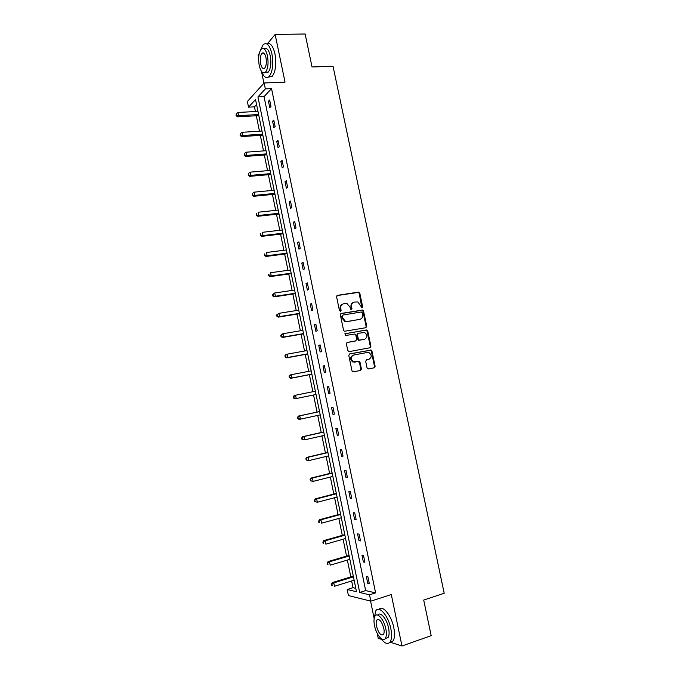 <?xml version="1.0" encoding="UTF-8"?>
<svg xmlns="http://www.w3.org/2000/svg" width="680" height="680" viewBox="0 0 680 680"><rect width="100%" height="100%" fill="white"/><g stroke="black" fill="none" stroke-linecap="round" stroke-linejoin="round"><path stroke-width="1.02" d="M362.049 307.853L362.661 306.825L359.813 293.216L358.402 292.12L337.51 295.35L336.6 296.82L339.464 310.599L340.476 311.372L341.113 310.335L340.74 308.55C340.442 306 341.402 304.419 343.621 303.807L347.106 303.688L349.953 307.054L350.94 309.561L351.951 308.567L351.577 306.791C351.288 304.257 352.231 302.685 354.425 302.082L357.833 301.954L362.049 307.853M361.87 307.853L359.227 293.462L358.309 292.409L336.982 295.587M340.315 311.38L340.161 308.779L340.74 308.55M351.152 309.613L350.99 307.028L351.577 306.791M390.005 642.133L401.965 646L431.171 635.673L423.708 600.066L444.193 593.258L333.038 66.291L312.043 66.972L305.133 34L275.137 34.45L267.486 43.664M259.19 53.635L258.102 54.944L258.655 57.63M377.213 633.377L378.233 638.325L381.642 639.429M367.038 367.888L368.458 368.959L374.255 367.812L375.122 366.299L371.934 351.067L371.135 350.064L349.681 353.889L348.78 355.419L351.993 370.838L352.741 371.832L360.545 370.515L361.428 368.985L360.06 362.414L359.278 361.42L353.328 361.794C350.429 359.168 350.54 356.915 353.659 355.045L367.37 352.461L369.036 352.648C371.977 355.224 371.9 357.467 368.824 359.38L366.546 359.822L365.67 361.335L367.038 367.888M256.572 104.609L254.481 106.845L248.523 107.151L247.367 101.498L264.129 82.968L285.03 82.135L275.137 34.45M264.129 82.968L265.344 88.884L257.941 96.925L359.686 592.484L369.529 594.813L370.838 601.154L348.415 595.561L347.183 589.526L356.49 591.727L255.535 99.535L248.523 107.151M271.541 88.621L264.036 96.636L365.661 590.588L375.598 592.875L271.541 88.621L265.344 88.884M375.598 592.875L369.529 594.813M401.965 646L391.298 594.541L370.838 601.154M365.857 327.717L366.732 326.23L363.562 311.083L362.678 310.037L341.267 313.429L340.365 314.916L343.553 330.259L344.386 331.287L365.857 327.717M367.744 331.05L370.923 346.239L370.048 347.735L349.205 351.611L347.769 350.523L346.4 343.935L347.301 342.423L355.81 340.884L356.702 339.379L355.793 335.036L354.969 334.016L345.5 335.512L345.117 333.693L366.902 330.021L367.744 331.05L367.14 331.245L370.311 346.418L370.923 346.239M254.481 106.845L255.442 111.52M256.309 115.761L259.471 131.18M260.329 135.354L263.517 150.9M264.35 155.006L267.563 170.671M268.387 174.709L271.626 190.494M272.442 194.463L275.697 210.367M276.497 214.268L279.786 230.299M280.568 234.132L283.883 250.282M284.648 254.048L287.988 270.317M288.745 274.023L292.102 290.411M292.85 294.049L296.233 310.565M296.964 314.126L300.373 330.769M301.087 334.262L304.529 351.024M305.226 354.45L308.686 371.339M309.375 374.697L312.859 391.714M313.539 394.995L317.041 412.089M317.721 415.421L321.224 432.488M321.921 435.914L325.414 452.948M326.137 456.458L329.622 473.467M330.352 477.071L333.837 494.037M334.594 497.735L338.062 514.667M338.835 518.457L342.303 535.356M343.094 539.231L346.553 556.104M347.37 560.073L350.812 576.904M351.645 580.966L353.03 587.698L355.793 588.327M261.494 71.409L263.925 83.198M370.566 601.086L374.153 618.519M353.03 587.698L347.183 589.526M365.661 590.588L359.686 592.484M264.036 96.636L257.941 96.925M367.752 583.304L366.35 576.462L367.897 576.776L369.317 583.635L367.752 583.304L369.155 582.87M363.366 561.977L361.955 555.16L363.494 555.39L364.905 562.241L363.366 561.977L364.76 561.561M358.98 540.711L357.578 533.91L359.1 534.072L360.51 540.898L358.98 540.711L360.383 540.311M354.611 519.503L353.217 512.72L354.722 512.813L356.125 519.622L354.611 519.503L356.014 519.12M350.26 498.355L348.865 491.589L350.353 491.614L351.747 498.406L350.26 498.355L351.662 497.989M345.916 477.267L344.522 470.526L345.993 470.475L347.387 477.25L345.916 477.267L347.319 476.918M341.581 456.246L340.195 449.514L341.649 449.404L343.043 456.152L341.581 456.246L342.992 455.906M337.263 435.276L335.886 428.561L337.322 428.383L338.708 435.115L337.263 435.276L338.674 434.953M332.953 414.366L331.576 407.677L333.004 407.422L334.381 414.137L332.953 414.366L334.365 414.06M328.661 393.516L327.293 386.844L328.695 386.521L330.072 393.21L328.661 393.516M324.377 372.725L323.008 366.07L324.402 365.678L325.771 372.351L324.377 372.725M320.11 351.985L318.741 345.355L320.118 344.896L321.487 351.551L320.11 351.985M315.851 331.313L314.491 324.7L315.843 324.173L317.212 330.811L315.851 331.313M311.601 310.692L310.241 304.096L311.584 303.51L312.953 310.123L311.601 310.692M307.368 290.13L306.017 283.551L307.343 282.897L308.703 289.493L307.368 290.13M303.144 269.628L301.793 263.067L303.101 262.344L304.462 268.923L303.144 269.628M298.936 249.186L297.585 242.641L298.877 241.85L300.237 248.412L298.936 249.186M294.738 228.794L293.394 222.267L294.67 221.417L296.021 227.962L294.738 228.794M290.547 208.463L289.204 201.952L290.471 201.033L291.813 207.561L290.547 208.463M286.374 188.181L285.03 181.696L286.28 180.71L287.623 187.221L286.374 188.181M282.208 167.96L280.874 161.492L282.106 160.446L283.441 166.931L282.208 167.96M278.052 147.798L276.726 141.346L277.942 140.233L279.276 146.71L278.052 147.798M273.912 127.687L272.587 121.252L273.785 120.08L275.12 126.531L273.912 127.687M269.781 107.635L268.455 101.218L269.646 99.985L270.971 106.42L269.781 107.635M268.455 101.218L269.883 101.15M272.587 121.252L274.014 121.168M276.726 141.346L278.146 141.244M280.874 161.492L282.293 161.381M285.03 181.696L286.458 181.569M289.204 201.952L290.632 201.807M293.394 222.267L294.814 222.105M297.585 242.641L299.004 242.463M301.793 263.067L303.212 262.879M306.017 283.551L307.428 283.348M310.241 304.096L311.661 303.875M314.491 324.7L315.902 324.462M318.741 345.355L320.161 345.1M323.008 366.07L324.42 365.798M327.293 386.844L328.703 386.554M353.421 302.413C351.5 303.178 350.693 304.716 350.99 307.028M342.601 304.139C340.671 304.921 339.855 306.468 340.161 308.779M365.661 327.751L366.129 326.434L362.958 311.304L362.083 310.267L340.791 313.633M362.253 312.757L361.258 311.993L342.933 315.027L342.303 316.072L342.695 317.951L345.431 321.283L347.301 321.478L359.822 319.353C361.998 318.725 362.942 317.152 362.635 314.619L362.253 312.757M342.661 315.137L341.725 316.293L342.303 316.072M360.085 319.302L346.715 321.691L344.845 321.495L342.116 318.172L341.725 316.293M369.775 347.786L370.311 346.418M346.919 342.567L355.47 340.986M344.777 333.846L366.325 329.962M364.556 339.303C367.676 337.365 367.719 335.121 364.684 332.562L358.3 333.251L357.416 334.747L358.317 339.082L359.142 340.102L364.582 339.295M358.02 333.344L356.822 334.942L357.416 334.747M363.962 339.49L358.538 340.289L357.723 339.269L356.822 334.942M367.14 331.245L365.721 330.166M368.594 359.44L366.256 359.916M353.065 355.215C349.953 357.085 349.843 359.329 352.741 361.955L355.104 362.015M360.179 370.591L360.825 369.138L359.457 362.576L358.028 361.497L354.51 362.176M373.873 367.888L374.51 366.452L371.322 351.245L370.524 350.234L349.35 354.017M257.966 111.384L237.957 112.472L238.603 115.651L237.532 116.816L258.833 115.617M236.487 115.132L236.232 113.866L236.062 115.608L236.487 115.132L238.603 115.651L258.613 114.529M236.232 113.866L237.957 112.472M237.532 116.816L236.062 115.608M261.57 71.51C263.832 77.189 266.356 78.863 269.135 76.525C272.629 71.757 273.555 64.201 271.915 53.864C269.697 45.075 266.798 41.981 263.219 44.583L260.55 50.039M268.422 77.121L272.127 76.415C275.647 71.655 276.582 64.115 274.95 53.788C272.977 45.739 270.3 42.458 266.917 43.953M262.939 52.81L262.871 53.278M264.188 48.926C266.713 47.387 268.736 49.674 270.257 55.794C271.439 63.223 270.767 68.663 268.251 72.105L265.285 72.403M267.469 55.862C265.88 49.521 263.798 47.294 261.222 49.172C258.697 52.666 258.034 58.106 259.225 65.509C260.797 71.859 262.888 74.094 265.489 72.199C267.997 68.757 268.651 63.308 267.469 55.862M260.661 63.827C261.681 67.923 263.024 69.36 264.699 68.144C266.313 65.917 266.738 62.407 265.974 57.613C264.953 53.524 263.611 52.088 261.953 53.295C260.321 55.547 259.896 59.058 260.661 63.827M380.962 638.494C384.719 643.586 387.77 644.742 390.107 641.979C391.782 639.268 392.028 634.848 390.847 628.728C388.39 615.859 379.168 605.14 375.81 610.793L374.306 617.806M389.776 642.413L393.048 640.951C394.731 638.24 394.986 633.828 393.805 627.716C391.442 615.375 382.695 604.75 379.075 609.39M377.757 615.119C380.205 611.082 386.818 618.842 388.569 628.057C389.419 632.46 389.24 635.647 388.034 637.593L385.322 638.545M385.849 628.983C384.089 619.735 377.476 611.949 375.054 616.038C373.847 617.992 373.66 621.18 374.51 625.591C376.201 634.644 382.815 642.702 385.33 638.537C386.521 636.582 386.699 633.403 385.849 628.983M376.49 626.187C378.556 633.233 380.876 636.012 383.452 634.525C384.225 633.267 384.344 631.21 383.792 628.371C381.701 621.299 379.38 618.519 376.839 620.024C376.057 621.29 375.938 623.339 376.49 626.187M261.995 131.019L241.995 132.311L242.65 135.49L241.561 136.603L262.846 135.184M240.533 134.98L240.269 133.705L240.1 135.422L240.533 134.98L242.65 135.49L262.642 134.172M240.269 133.705L241.995 132.311M241.561 136.603L240.1 135.422M266.033 150.714L246.05 152.201L246.704 155.397L245.599 156.442L266.875 154.81M244.579 154.879L244.324 153.595L244.145 155.295L244.579 154.879L246.704 155.397L266.679 153.875M244.324 153.595L246.05 152.201M245.599 156.442L244.145 155.295M270.079 170.451L250.112 172.15L250.767 175.355L249.653 176.341L270.912 174.488M248.642 174.828L248.378 173.544L248.2 175.219L250.767 175.355L270.733 173.621M248.378 173.544L250.112 172.15M249.653 176.341L248.2 175.219M274.142 190.247L254.184 192.151L254.838 195.364L253.708 196.291L274.958 194.216M252.713 194.828L252.45 193.545L252.263 195.202L254.838 195.364L274.797 193.426M252.45 193.545L254.184 192.151M253.708 196.291L252.263 195.202M278.214 210.103L258.273 212.211L258.927 215.432L257.788 216.291L279.012 213.996M256.802 214.897L256.538 213.605L256.343 215.237L258.927 215.432L278.868 213.282M256.079 213.953L256.538 213.605M257.788 216.291L256.343 215.237M282.293 230.001L262.37 232.322L263.032 235.552L261.868 236.351L283.084 233.835M260.89 235.008L260.627 233.716L260.431 235.331L263.032 235.552L282.948 233.198M260.168 234.039L260.627 233.716M261.868 236.351L260.431 235.331M286.39 249.959L266.483 252.493L267.138 255.723L265.965 256.462L287.164 253.725M264.996 255.178L264.732 253.886L264.265 254.184L264.528 255.476L267.138 255.723L287.045 253.164M264.265 254.184L264.732 253.886M265.965 256.462L264.528 255.476M290.496 269.977L270.598 272.714L271.26 275.961L270.07 276.624L291.252 273.675M269.118 275.409L268.855 274.108L268.379 274.38L268.642 275.672L271.26 275.961L291.15 273.19M268.379 274.38L268.855 274.108M270.07 276.624L268.642 275.672M294.61 290.046L274.728 292.995L275.392 296.25L274.193 296.854L295.35 293.666M273.25 295.69L272.986 294.389L272.501 294.635L272.765 295.936L275.392 296.25L295.273 293.267M272.501 294.635L274.728 292.995L272.986 294.389M274.193 296.854L272.765 295.936M298.741 310.165L278.876 313.327L279.539 316.591L278.315 317.126L299.464 313.726M277.389 316.03L277.125 314.721L276.632 314.942L276.904 316.243L279.539 316.591L299.396 313.395M276.632 314.942L278.876 313.327L277.125 314.721M278.315 317.126L276.904 316.243M302.872 330.344L283.024 333.719L283.696 336.991L282.464 337.467L303.594 333.829M281.537 336.421L281.274 335.113L280.78 335.308L281.044 336.617L283.696 336.991L303.543 333.582M280.78 335.308L281.792 334.203L283.024 333.719L281.274 335.113M282.464 337.467L281.044 336.617M307.028 350.574L287.19 354.17L287.861 357.45L286.611 357.858L307.725 353.991M285.702 356.873L285.438 355.563L284.937 355.733L285.209 357.043L287.861 357.45L307.692 353.821M284.937 355.733L285.949 354.586L287.19 354.17L285.438 355.563M286.611 357.858L285.209 357.043M311.185 370.863L291.372 374.671L292.043 377.961L290.776 378.301L311.874 374.212M289.875 377.383L289.612 376.065L289.111 376.21L289.374 377.519L292.043 377.961L311.856 374.119M289.111 376.21L290.105 375.028L291.372 374.671L289.612 376.065M290.776 378.301L289.374 377.519M294.95 398.811L316.03 394.485L294.95 398.811L293.556 398.063L294.066 397.953L293.794 396.627L293.284 396.746L293.556 398.063M315.358 391.204L295.562 395.233L296.233 398.531L294.066 397.953M293.284 396.746L294.278 395.522L295.562 395.233L293.794 396.627M319.532 411.553L298.469 416.075L299.761 415.854L300.433 419.161L320.212 414.876M319.541 411.604L299.761 415.854L297.475 417.333L297.747 418.659L298.265 418.574L297.993 417.248M298.265 418.574L300.433 419.161L299.14 419.373L297.747 418.659M297.475 417.333L298.469 416.075M323.714 431.927L302.659 436.679L303.969 436.526L304.649 439.85L324.411 435.344M323.74 432.063L303.969 436.526L301.682 437.988L301.954 439.314L302.473 439.254L302.2 437.929M302.473 439.254L304.649 439.85L301.954 439.314M301.682 437.988L302.659 436.679M327.904 452.362L306.867 457.351L308.193 457.258L308.873 460.589L328.618 455.863M327.947 452.574L308.193 457.258L305.898 458.694L306.17 460.02L306.697 459.986L306.425 458.66M306.697 459.986L308.873 460.589L306.17 460.02M305.898 458.694L306.867 457.351M332.103 472.846L311.091 478.074L312.435 478.048L313.115 481.389L332.843 476.442M332.163 473.144L312.435 478.048L310.123 479.46L310.394 480.794L310.93 480.785L310.658 479.451M310.93 480.785L313.115 481.389L310.394 480.794M310.123 479.46L311.091 478.074M336.32 493.391L315.325 498.856L316.676 498.899L317.356 502.248L337.076 497.08M336.396 493.773L316.676 498.899L314.364 500.276L314.636 501.619L315.172 501.636L314.899 500.302M315.172 501.636L317.356 502.248L314.636 501.619M314.364 500.276L315.325 498.856M340.544 513.995L319.566 519.69L320.935 519.809L321.623 523.167L341.317 517.777M340.637 514.454L320.935 519.809L318.614 521.16L318.886 522.504L319.43 522.554L319.158 521.212M319.43 522.554L318.886 522.504M318.614 521.16L319.566 519.69M344.786 534.659L323.825 540.591L325.21 540.779L325.899 544.144L345.576 538.526M344.896 535.194L325.21 540.779L322.873 542.104L323.144 543.447L323.697 543.524L323.425 542.181M323.697 543.524L323.144 543.447M322.873 542.104L323.825 540.591M349.027 555.373L328.091 561.553L329.494 561.808L330.183 565.182L349.843 559.334M349.163 555.994L329.494 561.808L327.148 563.1L327.42 564.451L327.981 564.553L327.709 563.202M327.981 564.553L327.42 564.451M327.148 563.1L328.091 561.553M353.294 576.147L332.367 582.564L333.786 582.887L334.475 586.27L354.127 580.202M353.438 576.852L333.786 582.887L331.432 584.154L332.274 585.641L332.001 584.29M332.274 585.641L331.712 585.505M331.432 584.154L332.367 582.564M362.066 307.054L362.661 306.825M340.536 310.556L341.113 310.335M351.365 308.797L351.951 308.567M337.017 295.553L337.51 295.35M357.808 292.366L358.402 292.12M359.227 293.462L359.813 293.216M361.548 310.216L362.142 309.986M362.958 311.304L363.562 311.083M366.129 326.434L366.732 326.23M342.116 318.172L342.695 317.951M346.715 321.691L347.301 321.478M359.227 319.566L359.822 319.353M355.215 341.071L355.81 340.884M357.723 339.269L358.317 339.082M359.15 340.357L359.745 340.17M368.212 359.541L368.824 359.38M358.028 361.497L358.624 361.335M359.457 362.576L360.06 362.414M360.825 369.138L361.428 368.985M369.911 350.166L370.524 349.996M371.322 351.245L371.934 351.067M374.51 366.452L375.122 366.299M358.309 292.409L358.904 292.153M362.083 310.267L362.678 310.037M344.845 321.495L345.431 321.283M358.538 340.289L359.142 340.102M366.299 330.225L366.902 330.021M352.741 361.955L353.328 361.794M358.683 361.582L359.278 361.42M370.524 350.234L371.135 350.064M264.001 53.244L261.953 53.295M268.251 72.105L265.489 72.199M269.135 76.525L272.127 76.415M378.59 619.438L376.839 620.024M388.034 637.593L385.33 638.537M390.107 641.979L393.048 640.951"/></g></svg>
